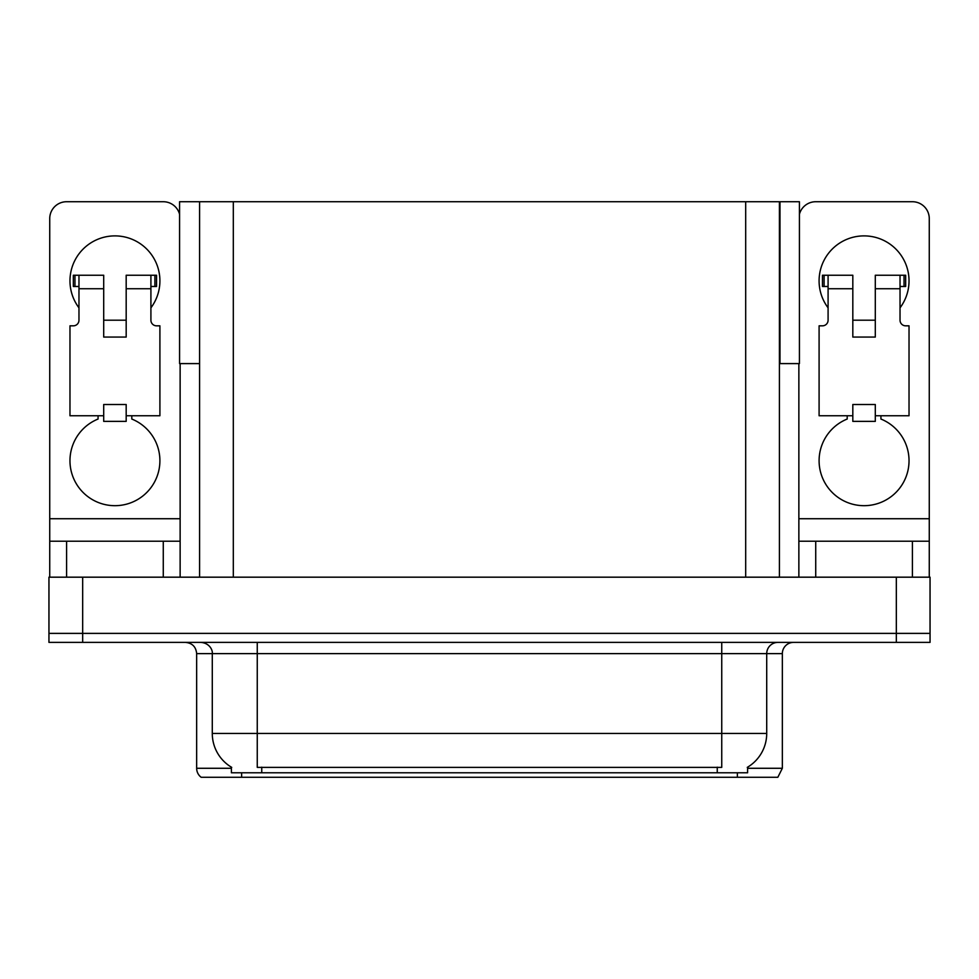 <?xml version="1.0" encoding="UTF-8"?>
<svg xmlns="http://www.w3.org/2000/svg" width="979" height="979" viewBox="0 0 979 979"><rect width="100%" height="100%" fill="white"/><g stroke="black" fill="none" stroke-linecap="round" stroke-linejoin="round"><path stroke-width="1.47" d="M779.419 363.601L799.427 363.601L799.427 201.723L779.419 201.723L779.419 577.182M779.419 201.723L179.573 201.723L179.573 363.601L199.581 363.601M779.982 363.601L779.982 201.723M747.601 767.181L747.601 772.786L231.399 772.786L231.399 767.181M82.677 642.383L930.05 642.383L930.05 633.389L48.95 633.389L48.95 577.182L82.677 577.182L82.677 633.389L48.95 633.389L48.95 642.383L82.677 642.383L82.677 633.389L930.05 633.389L930.05 577.182L82.677 577.182M199.581 201.723L199.581 577.182M747.601 768.282L782.343 768.282L782.343 653.629A11.246 11.246 0 0 1 793.577 642.383M782.343 768.282L777.84 777.277L201.16 777.277A11.246 11.246 0 0 1 196.657 768.282L196.657 653.629C195.996 646.801 192.251 643.044 185.423 642.383M226.663 777.277L206.202 777.277M716.922 777.277L262.078 777.277M231.729 767.377A39.344 39.344 0 0 1 212.284 733.442L257.257 733.442L257.257 767.377L721.743 767.377L721.743 733.442L766.716 733.442L766.716 653.629A11.246 11.246 0 0 1 777.95 642.383M212.284 733.442L212.284 653.629L196.657 653.629M747.271 767.377A39.344 39.344 0 0 0 766.716 733.442M78.969 307.834A44.961 44.961 0 0 1 114.935 235.89A44.961 44.961 0 0 1 150.913 307.834M131.798 415.757L131.798 419.036A44.961 44.961 0 0 1 150.68 487.995A44.961 44.961 0 0 1 79.189 487.995A44.961 44.961 0 0 1 98.071 419.036L98.071 415.757M163.273 577.182L163.273 541.216L66.596 541.216L66.596 577.182M179.573 214.266A16.863 16.863 0 0 0 163.273 201.723L66.596 201.723A16.863 16.863 0 0 0 49.733 218.586L49.733 518.723L180.136 518.723L180.136 577.182M126.181 337.07L103.701 337.07L103.701 288.732L78.969 288.732L78.969 320.206A5.617 5.617 0 0 1 73.339 325.823L69.974 325.823L69.974 415.757L103.701 415.757L103.701 404.511L126.181 404.511L126.181 415.757L159.907 415.757L159.907 325.823L156.53 325.823A5.617 5.617 0 0 1 150.913 320.206L150.913 288.732L126.181 288.732L126.181 337.07L103.701 337.07M180.136 363.601L180.136 518.723M49.733 577.182L49.733 541.216L66.596 541.216M163.273 541.216L180.136 541.216M49.733 541.216L49.733 518.723M828.087 307.834A44.961 44.961 0 0 1 864.065 235.89A44.961 44.961 0 0 1 900.031 307.834M880.929 415.757L880.929 419.036A44.961 44.961 0 0 1 899.811 487.995A44.961 44.961 0 0 1 828.32 487.995A44.961 44.961 0 0 1 847.202 419.036L847.202 415.757M912.404 577.182L912.404 541.216L815.727 541.216L815.727 577.182M798.864 363.601L798.864 518.723L929.267 518.723L929.267 218.586A16.863 16.863 0 0 0 912.404 201.723L815.727 201.723A16.863 16.863 0 0 0 799.427 214.266M875.299 337.07L852.819 337.07L852.819 288.732L828.087 288.732L828.087 320.206A5.617 5.617 0 0 1 822.47 325.823L819.093 325.823L819.093 415.757L852.819 415.757L852.819 404.511L875.299 404.511L875.299 415.757L909.026 415.757L909.026 325.823L905.661 325.823A5.617 5.617 0 0 1 900.031 320.206L900.031 288.732L875.299 288.732L875.299 337.07L852.819 337.07M798.864 577.182L798.864 541.216L815.727 541.216M912.404 541.216L929.267 541.216L929.267 577.182M929.267 518.723L929.267 541.216M798.864 541.216L798.864 518.723M126.181 415.757L126.181 421.374L103.701 421.374L103.701 415.757M126.181 288.732L126.181 275.234L150.913 275.234L150.913 288.732M78.969 286.48L74.967 286.48L74.967 275.234L103.701 275.234L103.701 288.732M74.967 275.234L73.339 275.234L73.339 286.48L74.967 286.48M78.969 288.732L78.969 275.234M150.913 275.234L154.902 275.234L154.902 286.48L150.913 286.48M154.902 286.48L156.53 286.48L156.53 275.234L154.902 275.234M875.299 415.757L875.299 421.374L852.819 421.374L852.819 415.757M875.299 288.732L875.299 275.234L900.031 275.234L900.031 288.732M828.087 286.48L824.098 286.48L824.098 275.234L852.819 275.234L852.819 288.732M824.098 275.234L822.47 275.234L822.47 286.48L824.098 286.48M828.087 288.732L828.087 275.234M900.031 275.234L904.033 275.234L904.033 286.48L900.031 286.48M904.033 286.48L905.661 286.48L905.661 275.234L904.033 275.234M896.323 577.182L896.323 642.383M233.308 201.723L233.308 577.182M745.692 201.723L745.692 577.182M717.252 772.786L717.252 767.181M261.748 772.786L261.748 767.181M782.343 653.629L212.284 653.629C212.859 651.806 210.938 643.423 201.05 642.383M737.371 777.277L737.371 772.786M241.629 772.786L241.629 777.277M196.657 768.282L231.399 768.282M721.743 642.383L721.743 733.442L257.257 733.442L257.257 642.383M126.181 320.206L103.701 320.206M875.299 320.206L852.819 320.206"/></g></svg>
